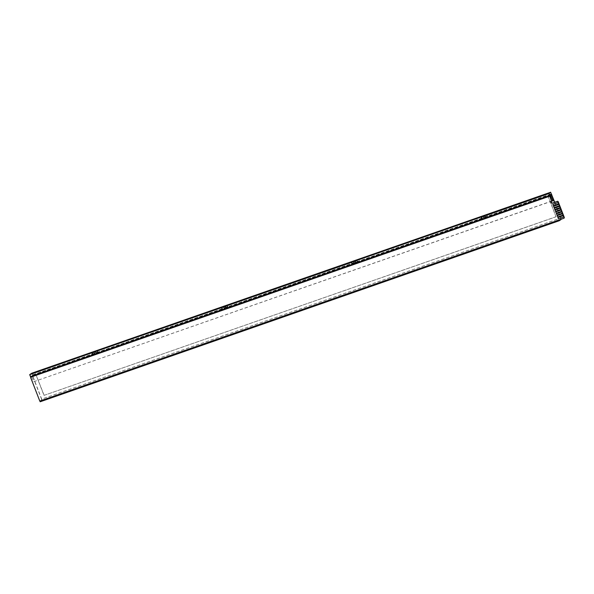 <?xml version="1.0" encoding="UTF-8"?>
<svg xmlns="http://www.w3.org/2000/svg" width="594" height="594" viewBox="0 0 594 594"><rect width="100%" height="100%" fill="white"/><g stroke="black" fill="none" stroke-linecap="round" stroke-linejoin="round"><path stroke-width="0.45" stroke-dasharray="2.97 2.23" d="M39.798 401.084L30.821 377.145M563.736 218.34L40.043 400.913M554.603 202.324L560.721 218.087L41.573 399.153L32.351 375.386L551.21 194.416M554.737 202.272L560.84 218.005L41.699 399.071L32.477 375.304L551.202 194.379M41.573 399.153L41.632 400.304L560.773 219.238L560.721 218.087M41.699 399.071A1.411 0.505 -109.2 0 1 41.773 400.675L40.184 401.767M561.07 219.275A1.411 0.505 70.8 0 0 560.84 218.005M560.773 219.238L560.357 219.52M41.209 400.586L41.632 400.304M547.965 196.02L556.021 216.795L43.993 395.381L35.93 374.599L548.091 195.931L556.021 216.795M556.147 216.706L43.993 395.381M44.112 395.292L35.93 374.599M36.056 374.517L548.091 195.931M94.609 352.079A1.01 0.936 -124.3 0 0 95.738 353.734M224.398 306.816A1.01 0.936 -124.3 0 0 225.527 308.464M483.969 216.283A1.01 0.936 -124.3 0 0 485.098 217.931M354.18 261.546A1.01 0.936 -124.3 0 0 355.316 263.201M550.534 195.203L30.784 376.537L29.96 374.413M551.878 201.002L33.65 381.749L31.742 376.819M551.923 201.121L33.65 381.749M551.135 194.03L32.306 374.985L34.742 381.496M32.306 375.23L551.15 194.268M551.284 193.882L32.306 374.985M31.853 373.181L32.492 374.829M97.52 350.854L98.017 353.118M486.88 215.05L487.37 217.322M357.098 260.321L357.588 262.585M228.133 307.707L227.309 305.583M555.056 210.001L555.561 211.316L560.899 209.452M554.328 208.13L554.841 209.437L560.172 207.581M553.601 206.259L554.113 207.566L559.444 205.71M555.784 211.872L556.288 213.187L561.62 211.323M556.504 213.743L557.016 215.058L562.347 213.194M557.231 215.615L557.744 216.929L563.075 215.065M552.88 204.388L553.385 205.695L558.716 203.839M557.959 217.486L558.464 218.8L563.803 216.936M560.922 219.609L41.773 400.675"/><path stroke-width="0.89" d="M549.717 196.243L551.678 201.299L549.962 196.079L30.821 377.145L549.962 196.079M551.603 201.329A1.01 0.936 -124.3 0 0 552.65 202.999L557.447 201.329A0.601 0.564 55.7 0 1 558.204 201.7L564.3 217.426A0.601 0.564 55.7 0 1 563.988 218.176M551.678 201.299A1.01 0.936 -124.3 0 0 551.15 202.547A1.01 0.936 -124.3 0 0 552.405 203.17L557.202 201.492A0.601 0.564 55.7 0 1 557.959 201.871L564.055 217.597A0.601 0.564 55.7 0 1 563.736 218.34L39.798 401.084L30.576 377.309M551.21 194.416L554.603 202.324M551.499 194.32L554.737 202.272M551.202 194.379L551.618 194.238M560.357 219.52L559.325 220.701L560.922 219.609A1.411 0.505 70.8 0 0 561.07 219.275M559.325 220.701L40.184 401.767L41.209 400.586M559.184 220.322L40.036 401.388M95.738 353.734A1.01 0.936 -124.3 0 0 94.906 351.908A1.01 0.936 -124.3 0 0 94.246 353.393A1.01 0.936 -124.3 0 0 95.649 353.801A1.01 0.936 -124.3 0 0 94.609 352.079M224.51 306.764A1.01 0.936 -124.3 0 0 224.035 308.123A1.01 0.936 -124.3 0 0 225.438 308.531A1.01 0.936 -124.3 0 0 224.51 306.764M225.527 308.464A1.01 0.936 -124.3 0 0 224.688 306.638A1.01 0.936 -124.3 0 0 224.398 306.816M485.098 217.931A1.01 0.936 -124.3 0 0 484.266 216.105A1.01 0.936 -124.3 0 0 483.605 217.59A1.01 0.936 -124.3 0 0 485.008 217.998A1.01 0.936 -124.3 0 0 483.969 216.283M354.291 261.501A1.01 0.936 -124.3 0 0 353.816 262.86A1.01 0.936 -124.3 0 0 355.227 263.268A1.01 0.936 -124.3 0 0 354.291 261.501M355.316 263.201A1.01 0.936 -124.3 0 0 354.477 261.375A1.01 0.936 -124.3 0 0 354.18 261.546M221.681 307.685L222.468 309.712L221.978 307.447L97.52 350.854L351.47 262.422L227.309 305.583M98.003 353.096L93.013 354.833L92.189 352.71L29.7 374.643L97.52 350.854M222.468 309.712L98.017 353.118L97.23 351.091M91.892 352.955L92.679 354.982L30.487 376.67L29.7 374.643M487.362 217.293L482.373 219.038L481.548 216.914L357.098 260.321L549.108 193.347L550.645 192.233L31.853 373.181L29.96 374.413M481.251 217.152L482.038 219.179L357.588 262.585L356.801 260.558M351.47 262.422L352.249 264.449L227.799 307.855L227.012 305.828M357.581 262.563L352.584 264.3L351.759 262.177L357.098 260.321M549.569 195.626L549.108 193.347L549.933 195.471L549.569 195.626L487.37 217.322L486.88 215.05M550.645 192.233L553.586 200.534L552.672 200.727L550.534 195.203L549.933 195.471M31.742 376.819L31.541 376.306M552.672 200.727L551.878 201.002M553.586 200.534L551.923 201.121M548.782 193.599L486.59 215.295M227.792 307.826L222.802 309.571M560.87 209.474L560.387 208.145L555.026 210.024L555.531 211.33L560.87 209.474L560.387 208.145M560.357 208.16L555.026 210.024M560.142 207.603L559.659 206.267L554.299 208.152L554.803 209.459L560.142 207.603L559.659 206.267M559.63 206.289L554.299 208.152M559.414 205.732L558.939 204.395L553.571 206.281L554.083 207.588L559.414 205.732L558.939 204.395M558.909 204.418L553.571 206.281M561.59 211.345L561.115 210.016L555.754 211.895L556.259 213.201L561.59 211.345L561.115 210.016M561.085 210.031L555.754 211.895M562.318 213.216L561.842 211.887L556.474 213.766L556.986 215.08L562.318 213.216L561.842 211.887M561.813 211.91L556.474 213.766M563.045 215.087L562.57 213.758L557.202 215.637L557.714 216.951L563.045 215.087L562.57 213.758M562.533 213.781L557.202 215.637M558.687 203.861L558.212 202.524L552.843 204.41L553.356 205.717L558.687 203.861L558.212 202.524M558.182 202.547L552.843 204.41M563.773 216.959L563.29 215.629L557.929 217.508L558.434 218.822L563.773 216.959L563.29 215.629M563.261 215.652L557.929 217.508"/></g></svg>
